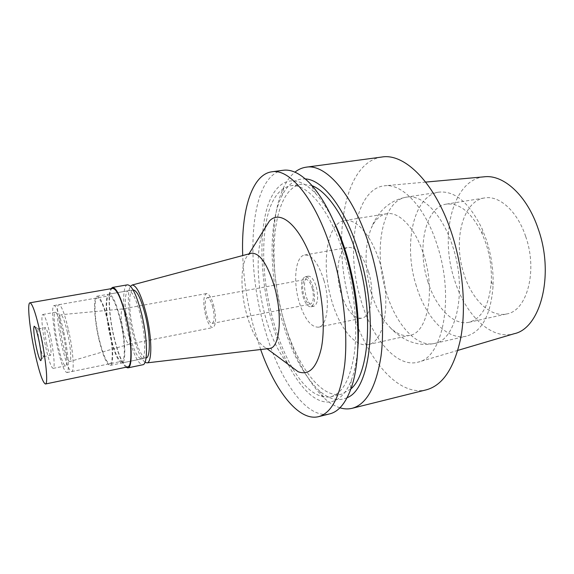 <?xml version="1.0" encoding="UTF-8"?>
<svg xmlns="http://www.w3.org/2000/svg" width="574" height="574" viewBox="0 0 574 574"><rect width="100%" height="100%" fill="white"/><g stroke="black" fill="none" stroke-linecap="round" stroke-linejoin="round"><path stroke-width="0.43" stroke-dasharray="2.87 2.15" d="M427.752 281.303C435.494 307.011 453.331 325.967 468.944 322.294C481.923 318.627 489.378 304.959 491.308 281.296C491.818 268.768 490.067 256.277 486.07 243.814L482.275 233.977C471.756 212.696 459.796 202.737 446.371 204.114C425.262 206.992 416.738 247.81 427.752 281.303M525.698 236.517C537.946 270.928 526.932 310.986 506.734 313.942C490.304 317.802 471.799 299.391 463.993 274.164C452.85 241.31 462.371 201 484.578 197.951C499.208 195.11 517.361 211.153 525.698 236.517M484.147 176.821C452.656 179.619 439.419 235.211 454.515 279.947C465.134 314.681 491.079 340.468 514.117 333.738M437.345 245.615C454.737 298.193 442.748 357.817 418.159 362.115C396.691 368.3 371.823 338.38 360.795 299.657C345.311 249.776 355.22 188.552 384.487 185.804C402.331 183.178 425.528 207.429 437.345 245.615M381.782 157.039C342.943 162.413 331.27 242.486 350.936 306.609C365.064 356.648 397.208 397.086 426.245 389.854M339.937 407.805C334.836 406.198 329.77 403.135 324.733 398.607C307.205 381.624 293.529 355.478 283.7 320.17C270.282 271.889 269.493 215.745 284.187 186.313C287.208 180.25 290.788 175.529 294.928 172.157M347.105 397.689C338.186 401.656 328.859 399.289 319.122 390.593C303.201 375.267 290.695 351.31 281.612 318.728C269.242 274.171 268.532 222.339 281.927 195.827C287.775 184.154 295.574 178.521 305.325 178.923M312.062 185.682L301.594 184.218C272.966 188.193 266.3 259.312 283.039 317.551C295.144 362.775 320.335 399.375 341.681 394.137L350.879 388.921M265.475 226.292C269.263 202.313 277.543 188.824 290.322 185.818C307.427 182.396 331.614 211.713 345.11 258.573C354.223 289.691 357.731 325.185 354.589 351.575C350.728 378.445 342.735 393.52 330.61 396.806C317.63 398.722 304.959 389.229 292.596 368.336M291.879 367.095C284.166 353.498 277.845 337.663 272.908 319.582C264.219 286.691 261.665 256.069 265.26 227.713M333.451 220.76C327.811 209.445 321.885 200.405 315.686 193.632C294.39 170.672 274.975 180.315 266.853 208.85C258.695 237.586 260.948 281.619 271.524 320.758C280.291 352.852 294.534 381.093 310.139 394.51C325.666 407.691 342.061 404.096 351.317 380.196C354.589 371.615 356.755 361.024 357.832 348.425M283.169 170.277C250.924 174.891 244.603 257.303 263.473 324.245C277.199 376.465 305.547 419.852 329.691 413.89M260.661 349.53L253.428 326.276C247.157 302.591 243.584 279.014 242.709 255.545M263.287 230.892C255.652 249.683 256.786 285.178 265.21 315.915C271.193 337.641 279.086 353.964 288.873 364.87M250.953 253.349L248.334 254.913C240.513 261.751 239.939 289.712 246.497 313.626C251.792 332.525 258.329 343.998 266.121 348.045L269.134 348.533M145 362.294C140.702 358.571 136.634 348.992 132.809 333.566C128.024 313.928 126.789 291.456 130.485 286.304M133.06 289.899L133.025 289.906C128.246 290.308 128.72 312.651 133.591 332.411C137.774 348.884 141.922 357.415 146.033 358.011L146.069 357.997M120.511 319.661C125.548 340.404 126.215 362.89 122.083 362.94C118.373 362.244 114.463 353.577 110.359 336.924C105.566 316.948 104.662 294.462 108.945 294.146C112.447 294.562 116.3 303.072 120.511 319.661M120.253 320.105C116.242 304.299 112.576 296.198 109.232 295.789C105.157 296.084 106.011 317.494 110.581 336.536C114.499 352.393 118.215 360.651 121.745 361.304C125.684 361.254 125.046 339.837 120.253 320.105M68.457 329.828C73.085 350.047 74.649 371.744 71.671 371.579C68.973 370.725 65.745 362.187 61.992 345.957C57.579 326.491 55.843 304.801 58.9 304.694C61.44 305.26 64.625 313.634 68.457 329.828M67.431 332.396C64.754 321.045 62.516 315.169 60.722 314.753C58.598 314.803 59.796 329.978 62.903 343.675C65.544 355.026 67.797 360.981 69.662 361.555C71.757 361.656 70.645 346.466 67.431 332.396M123.231 330.918C125.376 339.428 127.435 343.833 129.408 344.135L129.423 344.127C131.618 341.932 131.417 334.556 128.813 322.014C126.653 313.555 124.615 309.192 122.7 308.927L122.685 308.934C120.461 311.173 120.648 318.505 123.231 330.918M205.549 315.061C202.966 303.094 203.275 295.933 206.468 293.572C209.058 293.658 211.505 297.777 213.815 305.928C216.42 318.046 216.133 325.25 212.954 327.539C210.292 327.402 207.824 323.241 205.549 315.061M212.789 307.061C211.038 300.869 209.18 297.734 207.207 297.669C204.782 299.456 204.552 304.894 206.511 314C208.247 320.206 210.12 323.356 212.129 323.456C214.547 321.713 214.762 316.245 212.789 307.061M312.227 288.191C314.186 296.973 313.569 302.283 310.369 304.127C307.793 304.155 305.59 301.221 303.754 295.309C301.802 286.605 302.441 281.31 305.655 279.438C308.181 279.387 310.369 282.308 312.227 288.191M313.182 287.395C310.914 280.212 308.245 276.654 305.174 276.718C301.25 279.014 300.475 285.457 302.85 296.069C305.088 303.28 307.779 306.868 310.921 306.825C314.825 304.586 315.578 298.107 313.182 287.395M316.267 286.806C318.656 297.504 317.888 303.976 313.956 306.222C310.792 306.265 308.094 302.692 305.856 295.488C303.474 284.898 304.263 278.455 308.216 276.159C311.309 276.094 313.992 279.638 316.267 286.806M323.944 280.406C318.434 263.258 312.026 254.791 304.715 254.999C295.545 256.14 292.855 280.471 298.932 301.257C304.249 318.599 310.771 327.245 318.505 327.187C327.223 326.219 330.38 301.917 323.944 280.406M368.594 272.047C375.145 293.07 371.227 317.042 361.728 318.197C353.319 318.427 346.395 310.053 340.963 293.084C334.771 272.736 338.208 248.721 348.21 247.43C356.167 247.093 362.962 255.294 368.594 272.047M380.045 263.33C371.966 235.921 356.318 218.106 344.551 220.538C326.635 222.906 320.959 265.052 331.564 300.245C339.105 327.237 355.005 347.701 368.235 344.543C384.602 342.592 391.777 300.568 380.045 263.33M371.191 292.439C364.354 267.663 364.368 246.268 371.235 228.258C374.951 219.842 380.067 215.006 386.575 213.758C399.246 211.196 415.705 228.474 423.877 255.258C435.781 291.642 427.386 333.092 409.8 335.359C403.292 336.601 396.756 333.989 390.191 327.539C382.076 319.194 375.74 307.492 371.191 292.439M416.329 285.996C403.12 245.421 413.05 195.648 438.78 192.147C454.751 190.525 469.116 202.579 481.873 228.316L486.565 240.434C491.509 255.839 493.662 271.265 493.023 286.713C490.648 315.341 481.737 331.844 466.289 336.213C447.225 340.777 425.65 317.279 416.329 285.996M98.886 339.148C102.961 355.887 106.75 364.634 110.251 365.373C114.147 365.38 113.265 342.822 108.256 321.964C104.095 305.275 100.357 296.701 97.049 296.241C93.017 296.514 94.136 319.065 98.886 339.148M140.652 315.879C145.753 336.421 146.054 358.8 141.534 358.929C137.502 358.32 133.398 349.76 129.229 333.257C124.379 313.461 123.819 291.09 128.504 290.702C132.329 291.054 136.375 299.449 140.652 315.879M127.493 284.826C121.982 285.307 122.657 311.517 128.318 334.642C133.197 353.979 138.011 364.024 142.761 364.77M125.936 367.252C121.817 363.335 117.828 353.397 113.953 337.433C109.103 317.128 107.546 293.967 110.94 288.715M112.676 288.413C107.661 288.815 108.622 314.487 114.09 337.211C118.796 356.203 123.324 366.097 127.665 366.894M40.001 346L40.001 346C41.471 352.529 42.67 356.067 43.595 356.612L43.653 356.612C44.535 355.076 43.983 349.358 41.995 339.456C40.474 332.741 39.262 329.232 38.365 328.931L38.315 328.952C37.654 329.799 37.841 333.53 38.881 340.145M46.853 344.687C44.887 334.929 44.377 329.246 45.317 327.646C46.257 327.933 47.499 331.428 49.034 338.122C51.021 347.995 51.538 353.706 50.591 355.249C49.622 354.904 48.374 351.388 46.853 344.687M50.117 334.872C47.111 321.806 44.7 315.011 42.878 314.495C40.725 314.502 42.354 331.923 45.855 347.679C48.819 360.759 51.258 367.654 53.167 368.372C55.283 368.544 53.755 351.116 50.117 334.872M62.853 332.468C66.519 348.619 67.861 365.99 65.551 365.86C63.47 365.193 60.93 358.348 57.931 345.347C54.401 329.677 52.952 312.306 55.312 312.263C57.292 312.751 59.811 319.481 62.853 332.468M63.506 330.76C59.696 314.53 56.553 306.121 54.092 305.54C51.136 305.633 52.959 327.345 57.35 346.861C61.095 363.12 64.274 371.687 66.893 372.562C69.77 372.748 68.119 351.023 63.506 330.76M108.02 322.401C112.777 342.248 113.63 363.729 109.914 363.729C106.585 363.033 102.976 354.71 99.094 338.768C94.567 319.625 93.505 298.143 97.343 297.899C100.493 298.337 104.059 306.502 108.02 322.401M386.18 291.972C395.436 323.736 416.279 347.815 434.453 343.453C456.373 340.526 467.487 290.501 452.764 246.598C442.719 214.425 422.285 194.062 406.514 197.147C381.99 200.469 373.114 250.752 386.18 291.972M468.944 322.294L506.734 313.942M446.371 204.114L484.578 197.951M457.837 350.384L418.159 362.115M425.7 182.087L384.487 185.804M281.927 195.827L284.187 186.313M319.122 390.593L324.733 398.607M330.61 396.806L341.681 394.137M290.322 185.818L301.594 184.218M351.317 380.196L350.154 390.872M315.686 193.632L310.67 184.132M266.121 348.045L267.097 348.77M248.334 254.913L248.98 253.873M122.083 362.94L146.033 358.011M108.945 294.146L133.025 289.906M71.671 371.579L121.745 361.304M58.9 304.694L109.232 295.789M129.423 344.127L69.662 361.555M206.468 293.572L122.685 308.934L60.722 314.753M129.408 344.135L212.954 327.539M212.129 323.456L310.369 304.127M207.207 297.669L305.655 279.438M310.921 306.825L313.956 306.222M305.174 276.718L308.216 276.159M318.505 327.187L361.728 318.197M304.715 254.999L348.21 247.43M368.235 344.543L409.8 335.359M344.551 220.538L386.575 213.758M390.191 327.539C395.393 333.587 404.455 339.32 406.866 340.167C408.638 340.956 411.092 342.355 418.991 343.962C424.136 344.687 429.287 344.515 434.453 343.453L466.289 336.213M438.78 192.147L406.514 197.147C401.312 198.066 396.447 199.817 391.927 202.385C385.161 206.812 383.403 209.022 382.047 210.4C380.124 212.071 373.832 220.732 371.235 228.258M491.308 281.296L493.023 286.713M482.275 233.977L481.873 228.316M110.251 365.373L141.534 358.929M97.049 296.241L128.504 290.702M43.595 356.612L41.206 360.027M38.315 328.952L34.835 326.656M38.365 328.931L45.317 327.646M43.653 356.612L50.591 355.249M53.167 368.372L65.551 365.86M42.878 314.495L55.312 312.263M66.893 372.562L109.914 363.729M54.092 305.54L97.343 297.899"/><path stroke-width="0.86" d="M457.837 350.384L514.117 333.738C540.421 328.464 554.728 274.917 538.204 228.89C527.04 195.382 503.384 174.216 484.147 176.821L425.7 182.087M352.12 408.308L426.245 389.854C442.719 385.419 454.213 368.164 460.735 338.093C466.246 308.568 463.168 269.22 452.262 235.082C436.183 183.881 404.993 152.82 381.782 157.039L306.071 167.199C326.262 163.325 354.703 196.107 370.452 249.547C381.114 285.163 385.003 325.982 381 356.26C376.114 387.048 366.485 404.397 352.12 408.308C348.167 409.262 344.106 409.097 339.937 407.805M294.928 172.157C298.329 169.423 302.046 167.766 306.071 167.199M305.325 178.923C323.14 179.605 346.294 209.567 359.453 254.583C379.005 317.924 370.51 389.287 347.105 397.689M350.879 388.921C369.462 373.631 373.911 310.764 357.243 256.399C346.287 218.974 327.883 191.616 312.062 185.682M292.596 368.336L291.879 367.095M265.26 227.713L265.475 226.292M357.832 348.425C359.927 319.596 356.404 289.038 347.263 256.75C343.331 243.433 338.725 231.437 333.451 220.76M318.541 416.667L329.691 413.89C338 411.867 344.816 404.196 350.154 390.872C361.807 362.373 360.515 303.725 345.577 253.945C336.005 222.461 324.367 199.185 310.67 184.132C300.798 173.714 291.635 169.1 283.169 170.277L271.775 171.805C290.516 168.096 317.609 201.668 333.185 256.133C343.711 292.431 347.988 333.91 344.716 364.526C340.619 395.637 331.894 413.015 318.541 416.667C298.738 421.581 275.305 391.03 260.661 349.53M242.709 255.545C241.037 211.569 251.556 174.532 271.775 171.805M288.873 364.87L298.164 371.744C309.07 375.755 316.819 367.762 321.411 347.772C325.228 328.005 323.019 297.949 315.521 271.667C303.782 229.5 281.425 207.752 269.393 221.076L263.287 230.892M269.134 348.533L269.558 348.483C279.703 348.131 282.846 316.03 274.559 287.043C267.491 264.004 259.764 252.739 251.369 253.242L250.953 253.349M130.485 286.304L132.128 285.027C136.562 285.292 141.254 294.835 146.198 313.669C152.103 337.254 152.289 362.868 146.994 362.876L145 362.294M146.069 357.997C150.632 357.738 150.402 335.438 145.301 315.011C141.032 298.681 136.949 290.315 133.06 289.899M127.873 367.877L142.761 364.77C148.035 364.634 147.712 338.416 141.706 314.279C136.684 295.036 131.948 285.213 127.493 284.826L112.504 287.423C116.68 287.875 121.25 297.791 126.208 317.178C132.156 341.494 132.809 367.819 127.873 367.877L125.936 367.252M110.94 288.715L112.504 287.423M45.454 383.999L127.665 366.894C132.486 366.836 131.848 341.157 126.043 317.444C121.207 298.53 116.752 288.851 112.676 288.413L29.948 302.807C32.438 303.56 35.918 313.777 40.402 333.472C45.863 358.147 48.36 384.379 45.454 383.999C42.763 382.801 39.226 372.339 34.827 352.623C29.669 329.06 26.964 302.85 29.948 302.807M38.702 339.306C36.743 330.667 35.236 326.305 34.175 326.219C33.235 328.522 33.952 335.589 36.341 347.435C38.149 355.543 39.628 359.955 40.754 360.68C41.916 359.123 41.235 351.998 38.702 339.306M38.881 340.145L40.001 346M267.097 348.77L298.164 371.744M248.98 253.873L269.393 221.076M132.128 285.027L251.369 253.242M146.994 362.876L269.558 348.483M41.206 360.027L40.754 360.68M34.835 326.656L34.175 326.219"/></g></svg>
